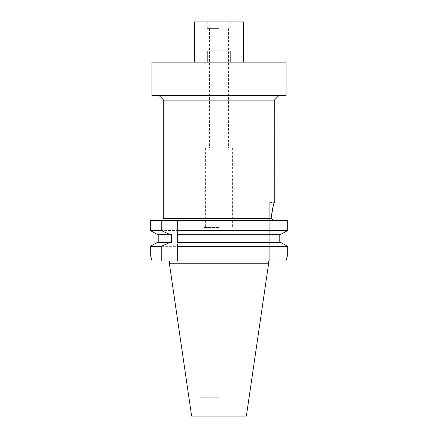 <?xml version="1.0" encoding="UTF-8"?>
<svg xmlns="http://www.w3.org/2000/svg" width="438" height="438" viewBox="0 0 438 438"><rect width="100%" height="100%" fill="white"/><g stroke="black" fill="none" stroke-linecap="round" stroke-linejoin="round"><path stroke-width="0.33" stroke-dasharray="2.19 1.64" d="M246.375 416.1L191.625 416.1M219 416.1L237.993 416.1L219 416.1M268.664 263.249L169.336 263.249M285.822 261.01L269.726 261.01L269.726 254.976L287.689 254.976L269.726 254.976L269.726 261.01L285.822 261.01L152.178 261.01M177.658 220.566L177.658 231.822M177.658 232.479L177.658 233.06M177.658 234.253L177.658 242.63L281.021 242.63L279.22 242.63L279.22 234.253L177.658 234.253M177.658 243.851L177.658 244.437M177.658 246.342L177.658 261.01M152.462 245.143L150.311 246.342L150.311 254.976L163.133 254.976L163.133 220.566C163.133 218.327 163.133 218.327 163.133 220.566L287.689 220.566M150.311 254.976L163.133 254.976L163.133 220.566L150.311 220.566L150.311 230.541L287.689 230.541M273.542 220.451L269.726 220.451L269.726 202.465L269.726 254.976L269.726 220.451L273.542 220.451L271.346 218.332L163.692 218.332M158.78 234.253L281.021 234.253L158.78 234.253L158.78 242.63L156.979 242.63L154.882 243.796M150.311 246.342L287.689 246.342M271.346 218.332L271.368 217.806M272.721 208.176L273.235 206.09M273.974 203.511L274.27 202.58M163.692 100.116L274.308 100.116M286.041 95.643L151.959 95.643M151.959 62.125L286.041 62.125M219 62.125L194.417 62.125L219 62.125M230.174 62.125L207.826 62.125L230.174 62.125L207.826 62.125L230.174 62.125L230.174 50.95L230.174 62.125L230.174 50.95L207.826 50.95L207.826 62.125M194.417 21.9L243.583 21.9M219 21.9L207.267 21.9L219 21.9M219 28.601L207.267 28.601L219 28.601M219 147.934L205.592 147.934L219 147.934M219 227.579L203.916 227.579L219 227.579M219 263.249L203.133 263.249L219 263.249M219 397.775L200.007 397.775L219 397.775M207.826 50.95L230.174 50.95L207.826 50.95M279.22 234.253L281.021 234.253M285.538 245.143L283.107 243.791M279.22 242.63L281.021 242.63M171.658 234.253L169.391 234.253M158.78 242.63L171.658 242.63M269.726 202.465L274.308 202.465M207.267 21.9L207.267 28.601M230.733 21.9L230.733 28.601M209.501 28.601L209.501 147.934M228.499 28.601L228.499 147.934M205.592 147.934L205.592 227.579M232.408 147.934L232.408 227.579M203.916 227.579L203.916 263.249M234.084 227.579L234.084 263.249M203.133 263.249L203.133 397.775M234.867 263.249L234.867 397.775M200.007 397.775L200.007 416.1M237.993 397.775L237.993 416.1"/><path stroke-width="0.66" d="M191.625 416.1L246.375 416.1L268.664 263.249L169.336 263.249L191.625 416.1M152.178 261.01L150.311 254.976L152.178 261.01L285.822 261.01L287.689 254.976L287.689 246.342L287.689 254.976L285.822 261.01M283.107 243.791L281.021 242.63L177.658 242.63L177.658 220.566L150.311 220.566L150.311 230.541L156.979 234.253L150.311 230.541L161.266 230.541L169.391 234.253L156.979 234.253L171.658 234.253L171.658 242.63L156.979 242.63L150.311 246.342L161.266 246.342L161.266 261.01M177.658 243.851L177.658 261.01M177.658 231.822L177.658 232.479M177.658 233.06L177.658 234.253L281.021 234.253L287.689 230.541L287.689 220.566L177.658 220.566M177.658 244.437L177.658 246.342L287.689 246.342L285.538 245.143M161.266 246.342L169.391 242.63M161.266 220.566L161.266 230.541M150.311 254.976L150.311 246.342M163.133 220.566C163.133 218.327 163.133 218.327 163.133 220.566M274.27 202.58L274.308 100.116L163.692 100.116L163.692 218.332L271.346 218.332L273.542 220.451M154.882 243.796L152.462 245.143M281.021 242.63L287.689 246.342M279.22 234.253L279.22 242.63M177.658 230.541L287.689 230.541L281.021 234.253M287.689 220.566L287.689 230.541M271.368 217.806L272.721 208.176M273.235 206.09L273.974 203.511M271.346 218.332C272.343 209.479 273.317 204.228 274.276 202.575C274.829 201.13 271.752 208.762 271.346 218.332M151.959 95.643L286.041 95.643L286.041 62.125L151.959 62.125L151.959 95.643M243.583 62.125L243.583 21.9L194.417 21.9L194.417 62.125M207.826 62.125L207.826 50.95L230.174 50.95L230.174 62.125M158.78 242.63L158.78 234.253M268.664 261.01L268.664 263.249M169.336 261.01L169.336 263.249M163.692 218.332L163.133 218.891M163.692 100.116L159.224 95.643M274.308 100.116L278.776 95.643"/></g></svg>
